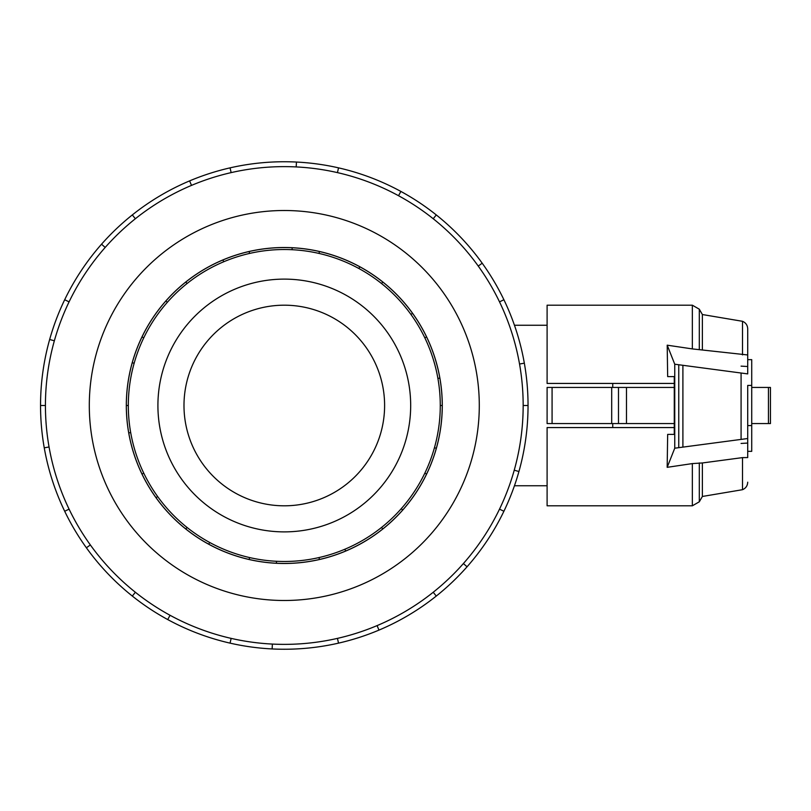 <?xml version="1.0" encoding="UTF-8"?>
<svg xmlns="http://www.w3.org/2000/svg" width="811" height="811" viewBox="0 0 811 811"><rect width="100%" height="100%" fill="white"/><g stroke="black" fill="none" stroke-linecap="round" stroke-linejoin="round"><path stroke-width="1.22" d="M183.985 405.5A100.311 100.311 0 0 0 284.296 505.811A100.311 100.311 0 0 0 384.607 405.5A100.311 100.311 0 0 0 284.296 305.189A100.311 100.311 0 0 0 183.985 405.5M410.68 405.5A126.384 126.384 0 0 1 284.296 531.884A126.384 126.384 0 0 1 157.912 405.5A126.384 126.384 0 0 1 284.296 279.116A126.384 126.384 0 0 1 410.68 405.5M424.822 337.822L426.596 336.97A157.942 157.942 0 0 1 439.836 378.078L437.899 378.413A155.976 155.976 0 0 0 270.702 250.112A155.976 155.976 0 0 0 128.32 405.5A155.976 155.976 0 0 0 284.296 561.476A155.976 155.976 0 0 0 440.272 405.5L442.238 405.5A157.942 157.942 0 0 1 141.996 474.029A157.942 157.942 0 0 1 132.254 362.72L134.15 363.257M126.313 405.5A157.983 157.983 0 0 0 284.296 563.483A157.983 157.983 0 0 0 442.279 405.5A157.983 157.983 0 0 0 284.296 247.517A157.983 157.983 0 0 0 126.313 405.5M523.166 405.5A238.87 238.87 0 0 0 284.296 166.63A238.87 238.87 0 0 0 45.426 405.5A238.87 238.87 0 0 0 284.296 644.37A238.87 238.87 0 0 0 523.166 405.5L528.042 405.5A243.746 243.746 0 0 1 503.905 511.254L499.515 509.146M479.291 405.5A194.995 194.995 0 0 0 284.296 210.505A194.995 194.995 0 0 0 89.301 405.5A194.995 194.995 0 0 0 284.296 600.495A194.995 194.995 0 0 0 479.291 405.5M49.055 446.983L44.25 447.824A243.746 243.746 0 0 1 503.905 299.746A243.746 243.746 0 0 1 528.042 405.5M612.741 423.555L612.741 427.569M747.712 385.438L747.712 457.566L742.501 457.617L702.377 462.959L692.351 463.588L667.169 467.329L674.752 448.199L747.712 438.528L747.712 385.438L751.726 385.438L751.726 451.352L747.712 451.352M747.712 425.562L751.726 425.562M552.078 387.445L547.101 387.445L547.101 423.555L552.078 423.555L552.078 387.445L674.276 387.445M552.078 423.555L674.276 423.555M612.741 383.431L612.741 387.445M747.712 359.648L751.726 359.648L751.726 385.438M618.489 423.555L618.489 387.445M611.687 423.555L611.687 387.445M770.45 387.445L770.45 423.555L770.45 387.445L770.45 423.555L770.45 387.445L751.726 387.445M751.726 423.555L770.45 423.555M667.666 376.608L674.276 376.608L667.666 376.608L667.2 345.182L692.351 348.912L692.351 305.189L547.101 305.189L547.101 383.431L674.276 383.431M674.276 427.569L547.101 427.569L547.101 505.811L692.351 505.811L692.351 463.588M741.082 366.136L747.712 366.511M667.666 434.392L674.276 434.392L667.666 434.392L667.169 467.329M674.276 376.608L674.276 434.392M674.752 448.199L674.752 364.22L667.2 345.182M747.712 443.059L741.082 443.445M692.351 348.912L747.712 354.954L747.712 373.901L674.752 364.22M741.082 438.903L741.082 373.516M682.903 446.79L682.903 365.639M742.501 354.894L742.501 321.298L702.377 314.536L702.377 349.551M747.712 457.566L747.712 456.046M742.501 457.617L742.501 489.702C745.796 488.283 747.539 485.779 747.712 482.19M702.377 462.959L702.377 496.464L699.305 501.796L692.351 505.811M742.501 321.298C745.796 322.717 747.539 325.221 747.712 328.81L747.712 354.954M54.357 340.802L49.664 339.485M64.687 299.746L69.077 301.854M40.55 405.5L45.426 405.5M105.197 247.446L101.537 244.212M132.325 214.935L135.366 218.747M191.508 185.384L189.612 180.894M230.06 167.867L231.145 172.621M296.197 166.924L296.441 162.058M338.532 167.867L337.447 172.621M398.536 195.715L400.867 191.437M436.267 214.935L433.226 218.747M478.247 266.059L482.2 263.21M503.905 299.746L499.515 301.854M519.537 364.017L524.342 363.176M514.235 470.198L518.928 471.515M463.395 563.554L467.055 566.788A243.746 243.746 0 0 1 436.267 596.065L433.226 592.253M503.905 511.254A243.746 243.746 0 0 1 467.055 566.788M377.085 625.616L378.97 630.106A243.746 243.746 0 0 1 338.532 643.133L337.447 638.379M436.267 596.065A243.746 243.746 0 0 1 378.97 630.106M272.384 644.076L272.141 648.942A243.746 243.746 0 0 1 230.06 643.133L231.145 638.379M338.532 643.133A243.746 243.746 0 0 1 272.141 648.942M170.057 615.285L167.725 619.563A243.746 243.746 0 0 1 132.325 596.065L135.366 592.253M230.06 643.133A243.746 243.746 0 0 1 167.725 619.563M90.345 544.941L86.392 547.79A243.746 243.746 0 0 1 64.687 511.254L69.077 509.146M132.325 596.065A243.746 243.746 0 0 1 86.392 547.79M64.687 511.254A243.746 243.746 0 0 1 44.25 447.824M424.822 473.178L426.596 474.029M402.722 510.007L401.242 508.71M381.545 527.444L382.772 528.985M345.648 551.044L344.878 549.229M319.007 557.562L319.443 559.478M276.419 563.25L276.521 561.283M249.585 557.562L249.149 559.478M208.762 544.211L209.694 542.478M187.047 527.444L185.82 528.985M156.057 497.701L157.648 496.555M143.77 473.178L141.996 474.029M128.756 432.922L130.693 432.587M128.32 405.5L126.354 405.5M143.77 337.822L141.996 336.97A157.942 157.942 0 0 1 165.87 300.993L167.35 302.29M187.047 283.556L185.82 282.015A157.942 157.942 0 0 1 222.944 259.956L223.704 261.771M249.585 253.437L249.149 251.522A157.942 157.942 0 0 1 292.173 247.75L292.072 249.717M319.007 253.437L319.443 251.522A157.942 157.942 0 0 1 359.831 266.789L358.888 268.522M381.545 283.556L382.772 282.015A157.942 157.942 0 0 1 412.535 313.299L410.944 314.445M436.338 448.28L434.443 447.743M132.254 362.72A157.942 157.942 0 0 1 141.996 336.97M165.87 300.993A157.942 157.942 0 0 1 185.82 282.015M222.944 259.956A157.942 157.942 0 0 1 249.149 251.522M292.173 247.75A157.942 157.942 0 0 1 319.443 251.522M359.831 266.789A157.942 157.942 0 0 1 382.772 282.015M412.535 313.299A157.942 157.942 0 0 1 426.596 336.97M439.836 378.078A157.942 157.942 0 0 1 442.238 405.5M440.272 405.5A155.976 155.976 0 0 0 437.899 378.413M626.487 423.555L626.487 387.445M768.443 423.555L768.443 387.445M678.756 447.368L678.756 365.051M692.351 305.189L699.305 309.204L699.305 349.582M699.305 462.919L699.305 501.796M514.458 485.748L547.101 485.748M514.458 325.252L547.101 325.252M702.377 314.536L699.305 309.204M742.501 489.702L702.377 496.464"/></g></svg>
